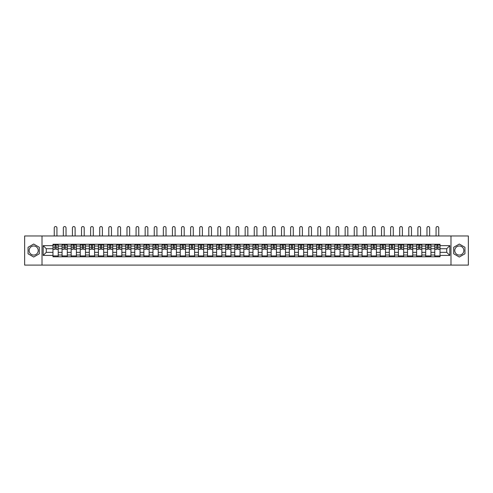<?xml version="1.0" encoding="UTF-8"?>
<svg xmlns="http://www.w3.org/2000/svg" width="493" height="493" viewBox="0 0 493 493"><rect width="100%" height="100%" fill="white"/><g stroke="black" fill="none" stroke-linecap="round" stroke-linejoin="round"><path stroke-width="0.74" d="M33.684 255.078A4.548 4.548 0 0 1 29.136 250.536A4.548 4.548 0 0 1 33.684 245.989A4.548 4.548 0 0 1 38.226 250.536A4.548 4.548 0 0 1 33.684 255.078M459.316 255.078A4.548 4.548 0 0 1 454.774 250.536A4.548 4.548 0 0 1 459.316 245.989A4.548 4.548 0 0 1 463.864 250.536A4.548 4.548 0 0 1 459.316 255.078M450.984 265.105L468.35 265.105L468.35 235.968L24.65 235.968L24.65 265.105L450.984 265.105L450.984 235.968M62.063 256.798L62.063 246.05L58.217 246.05L58.217 256.798M58.217 246.05L58.217 244.269M62.063 246.05L62.063 244.269M67.307 244.269L67.307 256.798M71.152 256.798L71.152 244.269M76.397 244.269L76.397 256.798M80.242 256.798L80.242 244.269M85.486 244.269L85.486 256.798M89.332 256.798L89.332 244.269M94.582 244.269L94.582 256.798M98.427 256.798L98.427 244.269M103.672 244.269L103.672 256.798M107.517 256.798L107.517 244.269M112.761 244.269L112.761 256.798M116.607 256.798L116.607 244.269M121.851 244.269L121.851 256.798M125.697 256.798L125.697 244.269M130.941 244.269L130.941 256.798M134.786 256.798L134.786 244.269M140.03 244.269L140.03 256.798M143.882 256.798L143.882 244.269M149.126 244.269L149.126 256.798M152.972 256.798L152.972 244.269M158.216 244.269L158.216 256.798M162.061 256.798L162.061 244.269M167.306 244.269L167.306 256.798M171.151 256.798L171.151 244.269M176.395 244.269L176.395 256.798M180.241 256.798L180.241 244.269M185.485 244.269L185.485 256.798M189.33 256.798L189.33 244.269M194.575 244.269L194.575 256.798M198.426 256.798L198.426 244.269M203.671 244.269L203.671 256.798M207.516 256.798L207.516 244.269M212.76 244.269L212.76 256.798M216.606 256.798L216.606 244.269M221.85 244.269L221.85 256.798M225.695 256.798L225.695 244.269M230.94 244.269L230.94 256.798M234.785 256.798L234.785 244.269M240.029 244.269L240.029 256.798M243.875 256.798L243.875 244.269M249.125 244.269L249.125 256.798M252.971 256.798L252.971 244.269M258.215 244.269L258.215 256.798M262.06 256.798L262.06 244.269M267.305 244.269L267.305 256.798M271.15 256.798L271.15 244.269M276.394 244.269L276.394 256.798M280.24 256.798L280.24 244.269M285.484 244.269L285.484 256.798M289.329 256.798L289.329 244.269M294.574 244.269L294.574 256.798M298.425 256.798L298.425 244.269M303.67 244.269L303.67 256.798M307.515 256.798L307.515 244.269M312.759 244.269L312.759 256.798M316.605 256.798L316.605 244.269M321.849 244.269L321.849 256.798M325.694 256.798L325.694 244.269M330.939 244.269L330.939 256.798M334.784 256.798L334.784 244.269M340.028 244.269L340.028 256.798M343.874 256.798L343.874 244.269M349.118 244.269L349.118 256.798M352.97 256.798L352.97 244.269M358.214 244.269L358.214 256.798M362.059 256.798L362.059 244.269M367.303 244.269L367.303 256.798M371.149 256.798L371.149 244.269M376.393 244.269L376.393 256.798M380.239 256.798L380.239 244.269M385.483 244.269L385.483 256.798M389.328 256.798L389.328 244.269M394.573 244.269L394.573 256.798M398.418 256.798L398.418 244.269M403.668 244.269L403.668 256.798M407.514 256.798L407.514 244.269M412.758 244.269L412.758 256.798M416.603 256.798L416.603 244.269M421.848 244.269L421.848 256.798M425.693 256.798L425.693 244.269M430.937 244.269L430.937 256.798M434.783 256.798L434.783 244.269M434.783 252.342L430.937 252.342M425.693 252.342L421.848 252.342M416.603 252.342L412.758 252.342M407.514 252.342L403.668 252.342M398.418 252.342L394.573 252.342M389.328 252.342L385.483 252.342M380.239 252.342L376.393 252.342M371.149 252.342L367.303 252.342M362.059 252.342L358.214 252.342M352.97 252.342L349.118 252.342M343.874 252.342L340.028 252.342M334.784 252.342L330.939 252.342M325.694 252.342L321.849 252.342M316.605 252.342L312.759 252.342M307.515 252.342L303.67 252.342M298.425 252.342L294.574 252.342M289.329 252.342L285.484 252.342M280.24 252.342L276.394 252.342M271.15 252.342L267.305 252.342M262.06 252.342L258.215 252.342M252.971 252.342L249.125 252.342M243.875 252.342L240.029 252.342M234.785 252.342L230.94 252.342M225.695 252.342L221.85 252.342M216.606 252.342L212.76 252.342M207.516 252.342L203.671 252.342M198.426 252.342L194.575 252.342M189.33 252.342L185.485 252.342M180.241 252.342L176.395 252.342M171.151 252.342L167.306 252.342M162.061 252.342L158.216 252.342M152.972 252.342L149.126 252.342M143.882 252.342L140.03 252.342M134.786 252.342L130.941 252.342M125.697 252.342L121.851 252.342M116.607 252.342L112.761 252.342M107.517 252.342L103.672 252.342M98.427 252.342L94.582 252.342M89.332 252.342L85.486 252.342M80.242 252.342L76.397 252.342M71.152 252.342L67.307 252.342M62.063 252.342L58.217 252.342M434.783 248.731L430.937 248.731M425.693 248.731L421.848 248.731M416.603 248.731L412.758 248.731M407.514 248.731L403.668 248.731M398.418 248.731L394.573 248.731M389.328 248.731L385.483 248.731M380.239 248.731L376.393 248.731M371.149 248.731L367.303 248.731M362.059 248.731L358.214 248.731M352.97 248.731L349.118 248.731M343.874 248.731L340.028 248.731M334.784 248.731L330.939 248.731M325.694 248.731L321.849 248.731M316.605 248.731L312.759 248.731M307.515 248.731L303.67 248.731M298.425 248.731L294.574 248.731M289.329 248.731L285.484 248.731M280.24 248.731L276.394 248.731M271.15 248.731L267.305 248.731M262.06 248.731L258.215 248.731M252.971 248.731L249.125 248.731M243.875 248.731L240.029 248.731M234.785 248.731L230.94 248.731M225.695 248.731L221.85 248.731M216.606 248.731L212.76 248.731M207.516 248.731L203.671 248.731M198.426 248.731L194.575 248.731M189.33 248.731L185.485 248.731M180.241 248.731L176.395 248.731M171.151 248.731L167.306 248.731M162.061 248.731L158.216 248.731M152.972 248.731L149.126 248.731M143.882 248.731L140.03 248.731M134.786 248.731L130.941 248.731M125.697 248.731L121.851 248.731M116.607 248.731L112.761 248.731M107.517 248.731L103.672 248.731M98.427 248.731L94.582 248.731M89.332 248.731L85.486 248.731M80.242 248.731L76.397 248.731M71.152 248.731L67.307 248.731M62.063 248.731L58.217 248.731M46.268 252.342L52.973 252.342L52.973 248.731L46.268 248.731L46.268 252.342L43.181 255.429L43.181 245.643L52.973 245.643L52.973 248.731M440.027 248.731L440.027 252.342L446.732 252.342L446.732 248.731L440.027 248.731L440.027 244.269L52.973 244.269L52.973 245.643M440.027 245.643L449.819 245.643L449.819 255.429L440.027 255.429L440.027 252.342M52.973 252.342L52.973 256.798L440.027 256.798L440.027 255.429M52.973 255.429L43.181 255.429M42.016 265.105L42.016 235.968M39.304 247.289L33.684 244.041L28.058 247.289L28.058 253.784L33.684 257.032L39.304 253.784L39.304 247.289M464.942 247.289L459.316 244.041L453.696 247.289L453.696 253.784L459.316 257.032L464.942 253.784L464.942 247.289M58.217 255.929L52.973 255.929M55.099 245.144L56.091 245.144M67.307 255.929L62.063 255.929M64.189 245.144L65.181 245.144M76.397 255.929L71.152 255.929M73.278 245.144L74.27 245.144M85.486 255.929L80.242 255.929M82.368 245.144L83.36 245.144M94.582 255.929L89.332 255.929M91.464 245.144L92.45 245.144M103.672 255.929L98.427 255.929M100.554 245.144L101.546 245.144M112.761 255.929L107.517 255.929M109.643 245.144L110.635 245.144M121.851 255.929L116.607 255.929M118.733 245.144L119.725 245.144M130.941 255.929L125.697 255.929M127.823 245.144L128.815 245.144M140.03 255.929L134.786 255.929M136.912 245.144L137.904 245.144M149.126 255.929L143.882 255.929M146.008 245.144L146.994 245.144M158.216 255.929L152.972 255.929M155.098 245.144L156.09 245.144M167.306 255.929L162.061 255.929M164.187 245.144L165.18 245.144M176.395 255.929L171.151 255.929M173.277 245.144L174.269 245.144M185.485 255.929L180.241 255.929M182.367 245.144L183.359 245.144M194.575 255.929L189.33 255.929M191.463 245.144L192.449 245.144M203.671 255.929L198.426 255.929M200.552 245.144L201.538 245.144M212.76 255.929L207.516 255.929M209.642 245.144L210.634 245.144M221.85 255.929L216.606 255.929M218.732 245.144L219.724 245.144M230.94 255.929L225.695 255.929M227.821 245.144L228.814 245.144M240.029 255.929L234.785 255.929M236.911 245.144L237.903 245.144M249.125 255.929L243.875 255.929M246.007 245.144L246.993 245.144M258.215 255.929L252.971 255.929M255.097 245.144L256.089 245.144M267.305 255.929L262.06 255.929M264.186 245.144L265.179 245.144M276.394 255.929L271.15 255.929M273.276 245.144L274.268 245.144M285.484 255.929L280.24 255.929M282.366 245.144L283.358 245.144M294.574 255.929L289.329 255.929M291.462 245.144L292.448 245.144M303.67 255.929L298.425 255.929M300.551 245.144L301.537 245.144M312.759 255.929L307.515 255.929M309.641 245.144L310.633 245.144M321.849 255.929L316.605 255.929M318.731 245.144L319.723 245.144M330.939 255.929L325.694 255.929M327.82 245.144L328.813 245.144M340.028 255.929L334.784 255.929M336.91 245.144L337.902 245.144M349.118 255.929L343.874 255.929M346.006 245.144L346.992 245.144M358.214 255.929L352.97 255.929M355.096 245.144L356.088 245.144M367.303 255.929L362.059 255.929M364.185 245.144L365.177 245.144M376.393 255.929L371.149 255.929M373.275 245.144L374.267 245.144M385.483 255.929L380.239 255.929M382.365 245.144L383.357 245.144M394.573 255.929L389.328 255.929M391.454 245.144L392.446 245.144M403.668 255.929L398.418 255.929M400.55 245.144L401.536 245.144M412.758 255.929L407.514 255.929M409.64 245.144L410.632 245.144M421.848 255.929L416.603 255.929M418.73 245.144L419.722 245.144M430.937 255.929L425.693 255.929M427.819 245.144L428.811 245.144M440.027 255.929L434.783 255.929M436.909 245.144L437.901 245.144M43.181 245.643L46.268 248.731M446.732 252.342L449.819 255.429M446.732 248.731L449.819 245.643M56.935 235.968L56.935 227.895A1.337 1.337 89.4 0 0 55.592 226.558A1.337 1.337 89.4 0 0 54.255 227.895L54.255 235.968M56.091 249.285L56.091 244.331L58.186 244.331L58.186 249.285L56.091 249.285M55.099 245.089L56.091 245.089M53.755 245.089L54.168 245.089M57.022 245.089L57.428 245.089M55.099 244.331L52.997 244.331L52.997 249.285L55.099 249.285L55.099 244.331L56.091 244.331M66.025 235.968L66.025 227.895A1.337 1.337 89.4 0 0 64.682 226.558A1.337 1.337 89.4 0 0 63.344 227.895L63.344 235.968M65.181 249.285L65.181 244.331L67.276 244.331L67.276 249.285L65.181 249.285M64.189 245.089L65.181 245.089M62.851 245.089L63.258 245.089M66.111 245.089L66.518 245.089M64.189 244.331L62.093 244.331L62.093 249.285L64.189 249.285L64.189 244.331L65.181 244.331M75.115 235.968L75.115 227.895A1.337 1.337 89.4 0 0 73.777 226.558A1.337 1.337 89.4 0 0 72.434 227.895L72.434 235.968M74.27 249.285L74.27 244.331L76.366 244.331L76.366 249.285L74.27 249.285M73.278 245.089L74.27 245.089M71.941 245.089L72.348 245.089M75.201 245.089L75.614 245.089M73.278 244.331L71.183 244.331L71.183 249.285L73.278 249.285L73.278 244.331L74.27 244.331M84.204 235.968L84.204 227.895A1.337 1.337 89.4 0 0 82.867 226.558A1.337 1.337 89.4 0 0 81.524 227.895L81.524 235.968M83.36 249.285L83.36 244.331L85.462 244.331L85.462 249.285L83.36 249.285M82.368 245.089L83.36 245.089M81.031 245.089L81.437 245.089M84.291 245.089L84.704 245.089M82.368 244.331L80.273 244.331L80.273 249.285L82.368 249.285L82.368 244.331L83.36 244.331M93.294 235.968L93.294 227.895A1.337 1.337 89.4 0 0 91.957 226.558A1.337 1.337 89.4 0 0 90.613 227.895L90.613 235.968M92.45 249.285L92.45 244.331L94.551 244.331L94.551 249.285L92.45 249.285M91.464 245.089L92.45 245.089M90.12 245.089L90.527 245.089M93.387 245.089L93.793 245.089M91.464 244.331L89.362 244.331L89.362 249.285L91.464 249.285L91.464 244.331L92.45 244.331M102.39 235.968L102.39 227.895A1.337 1.337 89.4 0 0 101.047 226.558A1.337 1.337 89.4 0 0 99.709 227.895L99.709 235.968M101.546 249.285L101.546 244.331L103.641 244.331L103.641 249.285L101.546 249.285M100.554 245.089L101.546 245.089M99.21 245.089L99.617 245.089M102.476 245.089L102.883 245.089M100.554 244.331L98.452 244.331L98.452 249.285L100.554 249.285L100.554 244.331L101.546 244.331M111.48 235.968L111.48 227.895A1.337 1.337 89.4 0 0 110.136 226.558A1.337 1.337 89.4 0 0 108.799 227.895L108.799 235.968M110.635 249.285L110.635 244.331L112.731 244.331L112.731 249.285L110.635 249.285M109.643 245.089L110.635 245.089M108.3 245.089L108.713 245.089M111.566 245.089L111.973 245.089M109.643 244.331L107.548 244.331L107.548 249.285L109.643 249.285L109.643 244.331L110.635 244.331M120.569 235.968L120.569 227.895A1.337 1.337 89.4 0 0 119.232 226.558A1.337 1.337 89.4 0 0 117.889 227.895L117.889 235.968M119.725 249.285L119.725 244.331L121.82 244.331L121.82 249.285L119.725 249.285M118.733 245.089L119.725 245.089M117.396 245.089L117.802 245.089M120.656 245.089L121.062 245.089M118.733 244.331L116.638 244.331L116.638 249.285L118.733 249.285L118.733 244.331L119.725 244.331M129.659 235.968L129.659 227.895A1.337 1.337 89.4 0 0 128.322 226.558A1.337 1.337 89.4 0 0 126.978 227.895L126.978 235.968M128.815 249.285L128.815 244.331L130.91 244.331L130.91 249.285L128.815 249.285M127.823 245.089L128.815 245.089M126.485 245.089L126.892 245.089M129.745 245.089L130.158 245.089M127.823 244.331L125.727 244.331L125.727 249.285L127.823 249.285L127.823 244.331L128.815 244.331M138.749 235.968L138.749 227.895A1.337 1.337 89.4 0 0 137.411 226.558A1.337 1.337 89.4 0 0 136.068 227.895L136.068 235.968M137.904 249.285L137.904 244.331L140.006 244.331L140.006 249.285L137.904 249.285M136.912 245.089L137.904 245.089M135.575 245.089L135.982 245.089M138.841 245.089L139.248 245.089M136.912 244.331L134.817 244.331L134.817 249.285L136.912 249.285L136.912 244.331L137.904 244.331M147.845 235.968L147.845 227.895A1.337 1.337 89.4 0 0 146.501 226.558A1.337 1.337 89.4 0 0 145.164 227.895L145.164 235.968M146.994 249.285L146.994 244.331L149.096 244.331L149.096 249.285L146.994 249.285M146.008 245.089L146.994 245.089M144.665 245.089L145.071 245.089M147.931 245.089L148.338 245.089M146.008 244.331L143.907 244.331L143.907 249.285L146.008 249.285L146.008 244.331L146.994 244.331M156.934 235.968L156.934 227.895A1.337 1.337 89.4 0 0 155.591 226.558A1.337 1.337 89.4 0 0 154.254 227.895L154.254 235.968M156.09 249.285L156.09 244.331L158.185 244.331L158.185 249.285L156.09 249.285M155.098 245.089L156.09 245.089M153.754 245.089L154.167 245.089M157.02 245.089L157.427 245.089M155.098 244.331L152.996 244.331L152.996 249.285L155.098 249.285L155.098 244.331L156.09 244.331M166.024 235.968L166.024 227.895A1.337 1.337 89.4 0 0 164.68 226.558A1.337 1.337 89.4 0 0 163.343 227.895L163.343 235.968M165.18 249.285L165.18 244.331L167.275 244.331L167.275 249.285L165.18 249.285M164.187 245.089L165.18 245.089M162.85 245.089L163.257 245.089M166.11 245.089L166.517 245.089M164.187 244.331L162.092 244.331L162.092 249.285L164.187 249.285L164.187 244.331L165.18 244.331M175.114 235.968L175.114 227.895A1.337 1.337 89.4 0 0 173.776 226.558A1.337 1.337 89.4 0 0 172.433 227.895L172.433 235.968M174.269 249.285L174.269 244.331L176.365 244.331L176.365 249.285L174.269 249.285M173.277 245.089L174.269 245.089M171.94 245.089L172.347 245.089M175.2 245.089L175.607 245.089M173.277 244.331L171.182 244.331L171.182 249.285L173.277 249.285L173.277 244.331L174.269 244.331M184.203 235.968L184.203 227.895A1.337 1.337 89.4 0 0 182.866 226.558A1.337 1.337 89.4 0 0 181.523 227.895L181.523 235.968M183.359 249.285L183.359 244.331L185.46 244.331L185.46 249.285L183.359 249.285M182.367 245.089L183.359 245.089M181.03 245.089L181.436 245.089M184.29 245.089L184.702 245.089M182.367 244.331L180.272 244.331L180.272 249.285L182.367 249.285L182.367 244.331L183.359 244.331M193.293 235.968L193.293 227.895A1.337 1.337 89.4 0 0 191.956 226.558A1.337 1.337 89.4 0 0 190.612 227.895L190.612 235.968M192.449 249.285L192.449 244.331L194.55 244.331L194.55 249.285L192.449 249.285M191.463 245.089L192.449 245.089M190.119 245.089L190.526 245.089M193.385 245.089L193.792 245.089M191.463 244.331L189.361 244.331L189.361 249.285L191.463 249.285L191.463 244.331L192.449 244.331M202.389 235.968L202.389 227.895A1.337 1.337 89.4 0 0 201.045 226.558A1.337 1.337 89.4 0 0 199.708 227.895L199.708 235.968M201.538 249.285L201.538 244.331L203.64 244.331L203.64 249.285L201.538 249.285M200.552 245.089L201.538 245.089M199.209 245.089L199.616 245.089M202.475 245.089L202.882 245.089M200.552 244.331L198.451 244.331L198.451 249.285L200.552 249.285L200.552 244.331L201.538 244.331M211.479 235.968L211.479 227.895A1.337 1.337 89.4 0 0 210.135 226.558A1.337 1.337 89.4 0 0 208.798 227.895L208.798 235.968M210.634 249.285L210.634 244.331L212.729 244.331L212.729 249.285L210.634 249.285M209.642 245.089L210.634 245.089M208.299 245.089L208.712 245.089M211.565 245.089L211.972 245.089M209.642 244.331L207.541 244.331L207.541 249.285L209.642 249.285L209.642 244.331L210.634 244.331M220.568 235.968L220.568 227.895A1.337 1.337 89.4 0 0 219.225 226.558A1.337 1.337 89.4 0 0 217.888 227.895L217.888 235.968M219.724 249.285L219.724 244.331L221.819 244.331L221.819 249.285L219.724 249.285M218.732 245.089L219.724 245.089M217.395 245.089L217.801 245.089M220.654 245.089L221.061 245.089M218.732 244.331L216.637 244.331L216.637 249.285L218.732 249.285L218.732 244.331L219.724 244.331M229.658 235.968L229.658 227.895A1.337 1.337 89.4 0 0 228.321 226.558A1.337 1.337 89.4 0 0 226.977 227.895L226.977 235.968M228.814 249.285L228.814 244.331L230.909 244.331L230.909 249.285L228.814 249.285M227.821 245.089L228.814 245.089M226.484 245.089L226.891 245.089M229.744 245.089L230.157 245.089M227.821 244.331L225.726 244.331L225.726 249.285L227.821 249.285L227.821 244.331L228.814 244.331M238.748 235.968L238.748 227.895A1.337 1.337 89.4 0 0 237.41 226.558A1.337 1.337 89.4 0 0 236.067 227.895L236.067 235.968M237.903 249.285L237.903 244.331L240.005 244.331L240.005 249.285L237.903 249.285M236.911 245.089L237.903 245.089M235.574 245.089L235.981 245.089M238.84 245.089L239.247 245.089M236.911 244.331L234.816 244.331L234.816 249.285L236.911 249.285L236.911 244.331L237.903 244.331M247.837 235.968L247.837 227.895A1.337 1.337 89.4 0 0 246.5 226.558A1.337 1.337 89.4 0 0 245.163 227.895L245.163 235.968M246.993 249.285L246.993 244.331L249.094 244.331L249.094 249.285L246.993 249.285M246.007 245.089L246.993 245.089M244.664 245.089L245.07 245.089M247.93 245.089L248.336 245.089M246.007 244.331L243.906 244.331L243.906 249.285L246.007 249.285L246.007 244.331L246.993 244.331M256.933 235.968L256.933 227.895A1.337 1.337 89.4 0 0 255.59 226.558A1.337 1.337 89.4 0 0 254.252 227.895L254.252 235.968M256.089 249.285L256.089 244.331L258.184 244.331L258.184 249.285L256.089 249.285M255.097 245.089L256.089 245.089M253.753 245.089L254.16 245.089M257.019 245.089L257.426 245.089M255.097 244.331L252.995 244.331L252.995 249.285L255.097 249.285L255.097 244.331L256.089 244.331M266.023 235.968L266.023 227.895A1.337 1.337 89.4 0 0 264.679 226.558A1.337 1.337 89.4 0 0 263.342 227.895L263.342 235.968M265.179 249.285L265.179 244.331L267.274 244.331L267.274 249.285L265.179 249.285M264.186 245.089L265.179 245.089M262.843 245.089L263.256 245.089M266.109 245.089L266.516 245.089M264.186 244.331L262.091 244.331L262.091 249.285L264.186 249.285L264.186 244.331L265.179 244.331M275.112 235.968L275.112 227.895A1.337 1.337 89.4 0 0 273.775 226.558A1.337 1.337 89.4 0 0 272.432 227.895L272.432 235.968M274.268 249.285L274.268 244.331L276.363 244.331L276.363 249.285L274.268 249.285M273.276 245.089L274.268 245.089M271.939 245.089L272.346 245.089M275.199 245.089L275.605 245.089M273.276 244.331L271.181 244.331L271.181 249.285L273.276 249.285L273.276 244.331L274.268 244.331M284.202 235.968L284.202 227.895A1.337 1.337 89.4 0 0 282.865 226.558A1.337 1.337 89.4 0 0 281.521 227.895L281.521 235.968M283.358 249.285L283.358 244.331L285.459 244.331L285.459 249.285L283.358 249.285M282.366 245.089L283.358 245.089M281.028 245.089L281.435 245.089M284.288 245.089L284.701 245.089M282.366 244.331L280.27 244.331L280.27 249.285L282.366 249.285L282.366 244.331L283.358 244.331M293.292 235.968L293.292 227.895A1.337 1.337 89.4 0 0 291.955 226.558A1.337 1.337 89.4 0 0 290.611 227.895L290.611 235.968M292.448 249.285L292.448 244.331L294.549 244.331L294.549 249.285L292.448 249.285M291.462 245.089L292.448 245.089M290.118 245.089L290.525 245.089M293.384 245.089L293.791 245.089M291.462 244.331L289.36 244.331L289.36 249.285L291.462 249.285L291.462 244.331L292.448 244.331M302.388 235.968L302.388 227.895A1.337 1.337 89.4 0 0 301.044 226.558A1.337 1.337 89.4 0 0 299.707 227.895L299.707 235.968M301.537 249.285L301.537 244.331L303.639 244.331L303.639 249.285L301.537 249.285M300.551 245.089L301.537 245.089M299.208 245.089L299.615 245.089M302.474 245.089L302.881 245.089M300.551 244.331L298.45 244.331L298.45 249.285L300.551 249.285L300.551 244.331L301.537 244.331M311.477 235.968L311.477 227.895A1.337 1.337 89.4 0 0 310.134 226.558A1.337 1.337 89.4 0 0 308.797 227.895L308.797 235.968M310.633 249.285L310.633 244.331L312.728 244.331L312.728 249.285L310.633 249.285M309.641 245.089L310.633 245.089M308.298 245.089L308.71 245.089M311.564 245.089L311.97 245.089M309.641 244.331L307.54 244.331L307.54 249.285L309.641 249.285L309.641 244.331L310.633 244.331M320.567 235.968L320.567 227.895A1.337 1.337 89.4 0 0 319.224 226.558A1.337 1.337 89.4 0 0 317.886 227.895L317.886 235.968M319.723 249.285L319.723 244.331L321.818 244.331L321.818 249.285L319.723 249.285M318.731 245.089L319.723 245.089M317.393 245.089L317.8 245.089M320.653 245.089L321.06 245.089M318.731 244.331L316.635 244.331L316.635 249.285L318.731 249.285L318.731 244.331L319.723 244.331M329.657 235.968L329.657 227.895A1.337 1.337 89.4 0 0 328.32 226.558A1.337 1.337 89.4 0 0 326.976 227.895L326.976 235.968M328.813 249.285L328.813 244.331L330.908 244.331L330.908 249.285L328.813 249.285M327.82 245.089L328.813 245.089M326.483 245.089L326.89 245.089M329.743 245.089L330.15 245.089M327.82 244.331L325.725 244.331L325.725 249.285L327.82 249.285L327.82 244.331L328.813 244.331M338.746 235.968L338.746 227.895A1.337 1.337 89.4 0 0 337.409 226.558A1.337 1.337 89.4 0 0 336.066 227.895L336.066 235.968M337.902 249.285L337.902 244.331L340.004 244.331L340.004 249.285L337.902 249.285M336.91 245.089L337.902 245.089M335.573 245.089L335.98 245.089M338.833 245.089L339.246 245.089M336.91 244.331L334.815 244.331L334.815 249.285L336.91 249.285L336.91 244.331L337.902 244.331M347.836 235.968L347.836 227.895A1.337 1.337 89.4 0 0 346.499 226.558A1.337 1.337 89.4 0 0 345.155 227.895L345.155 235.968M346.992 249.285L346.992 244.331L349.093 244.331L349.093 249.285L346.992 249.285M346.006 245.089L346.992 245.089M344.662 245.089L345.069 245.089M347.929 245.089L348.335 245.089M346.006 244.331L343.904 244.331L343.904 249.285L346.006 249.285L346.006 244.331L346.992 244.331M356.932 235.968L356.932 227.895A1.337 1.337 89.4 0 0 355.589 226.558A1.337 1.337 89.4 0 0 354.251 227.895L354.251 235.968M356.088 249.285L356.088 244.331L358.183 244.331L358.183 249.285L356.088 249.285M355.096 245.089L356.088 245.089M353.752 245.089L354.159 245.089M357.018 245.089L357.425 245.089M355.096 244.331L352.994 244.331L352.994 249.285L355.096 249.285L355.096 244.331L356.088 244.331M366.022 235.968L366.022 227.895A1.337 1.337 89.4 0 0 364.678 226.558A1.337 1.337 89.4 0 0 363.341 227.895L363.341 235.968M365.177 249.285L365.177 244.331L367.273 244.331L367.273 249.285L365.177 249.285M364.185 245.089L365.177 245.089M362.842 245.089L363.255 245.089M366.108 245.089L366.515 245.089M364.185 244.331L362.09 244.331L362.09 249.285L364.185 249.285L364.185 244.331L365.177 244.331M375.111 235.968L375.111 227.895A1.337 1.337 89.4 0 0 373.768 226.558A1.337 1.337 89.4 0 0 372.431 227.895L372.431 235.968M374.267 249.285L374.267 244.331L376.362 244.331L376.362 249.285L374.267 249.285M373.275 245.089L374.267 245.089M371.938 245.089L372.344 245.089M375.198 245.089L375.604 245.089M373.275 244.331L371.18 244.331L371.18 249.285L373.275 249.285L373.275 244.331L374.267 244.331M384.201 235.968L384.201 227.895A1.337 1.337 89.4 0 0 382.864 226.558A1.337 1.337 89.4 0 0 381.52 227.895L381.52 235.968M383.357 249.285L383.357 244.331L385.452 244.331L385.452 249.285L383.357 249.285M382.365 245.089L383.357 245.089M381.027 245.089L381.434 245.089M384.287 245.089L384.7 245.089M382.365 244.331L380.269 244.331L380.269 249.285L382.365 249.285L382.365 244.331L383.357 244.331M393.291 235.968L393.291 227.895A1.337 1.337 89.4 0 0 391.953 226.558A1.337 1.337 89.4 0 0 390.61 227.895L390.61 235.968M392.446 249.285L392.446 244.331L394.548 244.331L394.548 249.285L392.446 249.285M391.454 245.089L392.446 245.089M390.117 245.089L390.524 245.089M393.383 245.089L393.79 245.089M391.454 244.331L389.359 244.331L389.359 249.285L391.454 249.285L391.454 244.331L392.446 244.331M402.387 235.968L402.387 227.895A1.337 1.337 89.4 0 0 401.043 226.558A1.337 1.337 89.4 0 0 399.706 227.895L399.706 235.968M401.536 249.285L401.536 244.331L403.638 244.331L403.638 249.285L401.536 249.285M400.55 245.089L401.536 245.089M399.207 245.089L399.613 245.089M402.473 245.089L402.88 245.089M400.55 244.331L398.449 244.331L398.449 249.285L400.55 249.285L400.55 244.331L401.536 244.331M411.476 235.968L411.476 227.895A1.337 1.337 89.4 0 0 410.133 226.558A1.337 1.337 89.4 0 0 408.796 227.895L408.796 235.968M410.632 249.285L410.632 244.331L412.727 244.331L412.727 249.285L410.632 249.285M409.64 245.089L410.632 245.089M408.296 245.089L408.709 245.089M411.563 245.089L411.969 245.089M409.64 244.331L407.538 244.331L407.538 249.285L409.64 249.285L409.64 244.331L410.632 244.331M420.566 235.968L420.566 227.895A1.337 1.337 89.4 0 0 419.223 226.558A1.337 1.337 89.4 0 0 417.885 227.895L417.885 235.968M419.722 249.285L419.722 244.331L421.817 244.331L421.817 249.285L419.722 249.285M418.73 245.089L419.722 245.089M417.386 245.089L417.799 245.089M420.652 245.089L421.059 245.089M418.73 244.331L416.634 244.331L416.634 249.285L418.73 249.285L418.73 244.331L419.722 244.331M429.656 235.968L429.656 227.895A1.337 1.337 89.4 0 0 428.318 226.558A1.337 1.337 89.4 0 0 426.975 227.895L426.975 235.968M428.811 249.285L428.811 244.331L430.907 244.331L430.907 249.285L428.811 249.285M427.819 245.089L428.811 245.089M426.482 245.089L426.889 245.089M429.742 245.089L430.149 245.089M427.819 244.331L425.724 244.331L425.724 249.285L427.819 249.285L427.819 244.331L428.811 244.331M438.745 235.968L438.745 227.895A1.337 1.337 89.4 0 0 437.408 226.558A1.337 1.337 89.4 0 0 436.065 227.895L436.065 235.968M437.901 249.285L437.901 244.331L440.002 244.331L440.002 249.285L437.901 249.285M436.909 245.089L437.901 245.089M435.572 245.089L435.978 245.089M438.832 245.089L439.245 245.089M436.909 244.331L434.814 244.331L434.814 249.285L436.909 249.285L436.909 244.331L437.901 244.331M425.693 246.05L421.848 246.05M416.603 246.05L412.758 246.05M407.514 246.05L403.668 246.05M398.418 246.05L394.573 246.05M389.328 246.05L385.483 246.05M380.239 246.05L376.393 246.05M371.149 246.05L367.303 246.05M362.059 246.05L358.214 246.05M352.97 246.05L349.118 246.05M343.874 246.05L340.028 246.05M334.784 246.05L330.939 246.05M325.694 246.05L321.849 246.05M316.605 246.05L312.759 246.05M307.515 246.05L303.67 246.05M298.425 246.05L294.574 246.05M289.329 246.05L285.484 246.05M280.24 246.05L276.394 246.05M271.15 246.05L267.305 246.05M262.06 246.05L258.215 246.05M252.971 246.05L249.125 246.05M243.875 246.05L240.029 246.05M234.785 246.05L230.94 246.05M225.695 246.05L221.85 246.05M216.606 246.05L212.76 246.05M207.516 246.05L203.671 246.05M198.426 246.05L194.575 246.05M189.33 246.05L185.485 246.05M180.241 246.05L176.395 246.05M171.151 246.05L167.306 246.05M162.061 246.05L158.216 246.05M152.972 246.05L149.126 246.05M143.882 246.05L140.03 246.05M134.786 246.05L130.941 246.05M125.697 246.05L121.851 246.05M116.607 246.05L112.761 246.05M107.517 246.05L103.672 246.05M98.427 246.05L94.582 246.05M89.332 246.05L85.486 246.05M80.242 246.05L76.397 246.05M71.152 246.05L67.307 246.05M434.783 246.05L430.937 246.05M425.693 255.023L421.848 255.023M416.603 255.023L412.758 255.023M407.514 255.023L403.668 255.023M398.418 255.023L394.573 255.023M389.328 255.023L385.483 255.023M380.239 255.023L376.393 255.023M371.149 255.023L367.303 255.023M362.059 255.023L358.214 255.023M352.97 255.023L349.118 255.023M343.874 255.023L340.028 255.023M334.784 255.023L330.939 255.023M325.694 255.023L321.849 255.023M316.605 255.023L312.759 255.023M307.515 255.023L303.67 255.023M298.425 255.023L294.574 255.023M289.329 255.023L285.484 255.023M280.24 255.023L276.394 255.023M271.15 255.023L267.305 255.023M262.06 255.023L258.215 255.023M252.971 255.023L249.125 255.023M243.875 255.023L240.029 255.023M234.785 255.023L230.94 255.023M225.695 255.023L221.85 255.023M216.606 255.023L212.76 255.023M207.516 255.023L203.671 255.023M198.426 255.023L194.575 255.023M189.33 255.023L185.485 255.023M180.241 255.023L176.395 255.023M171.151 255.023L167.306 255.023M162.061 255.023L158.216 255.023M152.972 255.023L149.126 255.023M143.882 255.023L140.03 255.023M134.786 255.023L130.941 255.023M125.697 255.023L121.851 255.023M116.607 255.023L112.761 255.023M107.517 255.023L103.672 255.023M98.427 255.023L94.582 255.023M89.332 255.023L85.486 255.023M80.242 255.023L76.397 255.023M71.152 255.023L67.307 255.023M62.063 255.023L58.217 255.023M434.783 255.023L430.937 255.023M56.091 249.162L58.186 249.162M56.091 247.19L58.186 247.19M52.997 249.162L55.099 249.162M52.997 247.19L55.099 247.19M65.181 249.162L67.276 249.162M65.181 247.19L67.276 247.19M62.093 249.162L64.189 249.162M62.093 247.19L64.189 247.19M74.27 249.162L76.366 249.162M74.27 247.19L76.366 247.19M71.183 249.162L73.278 249.162M71.183 247.19L73.278 247.19M83.36 249.162L85.462 249.162M83.36 247.19L85.462 247.19M80.273 249.162L82.368 249.162M80.273 247.19L82.368 247.19M92.45 249.162L94.551 249.162M92.45 247.19L94.551 247.19M89.362 249.162L91.464 249.162M89.362 247.19L91.464 247.19M101.546 249.162L103.641 249.162M101.546 247.19L103.641 247.19M98.452 249.162L100.554 249.162M98.452 247.19L100.554 247.19M110.635 249.162L112.731 249.162M110.635 247.19L112.731 247.19M107.548 249.162L109.643 249.162M107.548 247.19L109.643 247.19M119.725 249.162L121.82 249.162M119.725 247.19L121.82 247.19M116.638 249.162L118.733 249.162M116.638 247.19L118.733 247.19M128.815 249.162L130.91 249.162M128.815 247.19L130.91 247.19M125.727 249.162L127.823 249.162M125.727 247.19L127.823 247.19M137.904 249.162L140.006 249.162M137.904 247.19L140.006 247.19M134.817 249.162L136.912 249.162M134.817 247.19L136.912 247.19M146.994 249.162L149.096 249.162M146.994 247.19L149.096 247.19M143.907 249.162L146.008 249.162M143.907 247.19L146.008 247.19M156.09 249.162L158.185 249.162M156.09 247.19L158.185 247.19M152.996 249.162L155.098 249.162M152.996 247.19L155.098 247.19M165.18 249.162L167.275 249.162M165.18 247.19L167.275 247.19M162.092 249.162L164.187 249.162M162.092 247.19L164.187 247.19M174.269 249.162L176.365 249.162M174.269 247.19L176.365 247.19M171.182 249.162L173.277 249.162M171.182 247.19L173.277 247.19M183.359 249.162L185.46 249.162M183.359 247.19L185.46 247.19M180.272 249.162L182.367 249.162M180.272 247.19L182.367 247.19M192.449 249.162L194.55 249.162M192.449 247.19L194.55 247.19M189.361 249.162L191.463 249.162M189.361 247.19L191.463 247.19M201.538 249.162L203.64 249.162M201.538 247.19L203.64 247.19M198.451 249.162L200.552 249.162M198.451 247.19L200.552 247.19M210.634 249.162L212.729 249.162M210.634 247.19L212.729 247.19M207.541 249.162L209.642 249.162M207.541 247.19L209.642 247.19M219.724 249.162L221.819 249.162M219.724 247.19L221.819 247.19M216.637 249.162L218.732 249.162M216.637 247.19L218.732 247.19M228.814 249.162L230.909 249.162M228.814 247.19L230.909 247.19M225.726 249.162L227.821 249.162M225.726 247.19L227.821 247.19M237.903 249.162L240.005 249.162M237.903 247.19L240.005 247.19M234.816 249.162L236.911 249.162M234.816 247.19L236.911 247.19M246.993 249.162L249.094 249.162M246.993 247.19L249.094 247.19M243.906 249.162L246.007 249.162M243.906 247.19L246.007 247.19M256.089 249.162L258.184 249.162M256.089 247.19L258.184 247.19M252.995 249.162L255.097 249.162M252.995 247.19L255.097 247.19M265.179 249.162L267.274 249.162M265.179 247.19L267.274 247.19M262.091 249.162L264.186 249.162M262.091 247.19L264.186 247.19M274.268 249.162L276.363 249.162M274.268 247.19L276.363 247.19M271.181 249.162L273.276 249.162M271.181 247.19L273.276 247.19M283.358 249.162L285.459 249.162M283.358 247.19L285.459 247.19M280.27 249.162L282.366 249.162M280.27 247.19L282.366 247.19M292.448 249.162L294.549 249.162M292.448 247.19L294.549 247.19M289.36 249.162L291.462 249.162M289.36 247.19L291.462 247.19M301.537 249.162L303.639 249.162M301.537 247.19L303.639 247.19M298.45 249.162L300.551 249.162M298.45 247.19L300.551 247.19M310.633 249.162L312.728 249.162M310.633 247.19L312.728 247.19M307.54 249.162L309.641 249.162M307.54 247.19L309.641 247.19M319.723 249.162L321.818 249.162M319.723 247.19L321.818 247.19M316.635 249.162L318.731 249.162M316.635 247.19L318.731 247.19M328.813 249.162L330.908 249.162M328.813 247.19L330.908 247.19M325.725 249.162L327.82 249.162M325.725 247.19L327.82 247.19M337.902 249.162L340.004 249.162M337.902 247.19L340.004 247.19M334.815 249.162L336.91 249.162M334.815 247.19L336.91 247.19M346.992 249.162L349.093 249.162M346.992 247.19L349.093 247.19M343.904 249.162L346.006 249.162M343.904 247.19L346.006 247.19M356.088 249.162L358.183 249.162M356.088 247.19L358.183 247.19M352.994 249.162L355.096 249.162M352.994 247.19L355.096 247.19M365.177 249.162L367.273 249.162M365.177 247.19L367.273 247.19M362.09 249.162L364.185 249.162M362.09 247.19L364.185 247.19M374.267 249.162L376.362 249.162M374.267 247.19L376.362 247.19M371.18 249.162L373.275 249.162M371.18 247.19L373.275 247.19M383.357 249.162L385.452 249.162M383.357 247.19L385.452 247.19M380.269 249.162L382.365 249.162M380.269 247.19L382.365 247.19M392.446 249.162L394.548 249.162M392.446 247.19L394.548 247.19M389.359 249.162L391.454 249.162M389.359 247.19L391.454 247.19M401.536 249.162L403.638 249.162M401.536 247.19L403.638 247.19M398.449 249.162L400.55 249.162M398.449 247.19L400.55 247.19M410.632 249.162L412.727 249.162M410.632 247.19L412.727 247.19M407.538 249.162L409.64 249.162M407.538 247.19L409.64 247.19M419.722 249.162L421.817 249.162M419.722 247.19L421.817 247.19M416.634 249.162L418.73 249.162M416.634 247.19L418.73 247.19M428.811 249.162L430.907 249.162M428.811 247.19L430.907 247.19M425.724 249.162L427.819 249.162M425.724 247.19L427.819 247.19M437.901 249.162L440.002 249.162M437.901 247.19L440.002 247.19M434.814 249.162L436.909 249.162M434.814 247.19L436.909 247.19"/></g></svg>
